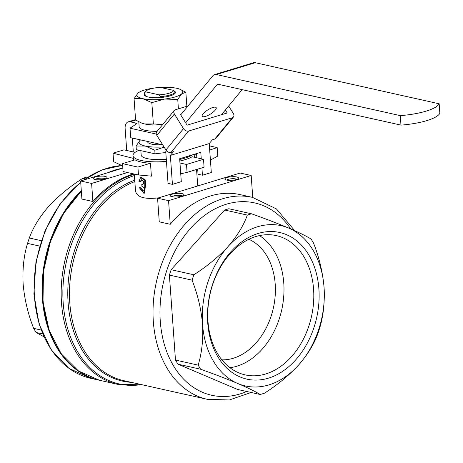 <?xml version="1.0" encoding="UTF-8"?>
<svg xmlns="http://www.w3.org/2000/svg" width="463" height="463" viewBox="0 0 463 463"><rect width="100%" height="100%" fill="white"/><g stroke="black" fill="none" stroke-linecap="round" stroke-linejoin="round"><path stroke-width="0.69" d="M142.835 184.361L142.315 184.384A32.028 8.369 175.9 0 1 141.794 184.268L141.956 186.485A32.028 8.369 -4.1 0 0 142.471 186.601C143.877 187.26 144.421 188.458 144.103 190.2L143.2 191.126L140.752 188.198A32.028 8.369 175.9 0 1 139.415 187.793L143.895 193.32L144.815 185.952L145.428 185.767L145.324 180.003L141.18 177.381L140.619 177.549M139.415 187.793L140.029 187.602A31.206 8.155 175.9 0 0 141.36 188.013L143.032 190.901M143.895 193.32L144.502 193.135L145.428 185.767M144.815 185.952L144.711 180.188L140.573 177.566L138.958 181.467A32.028 8.369 -4.1 0 0 140.295 181.872L140.908 181.687L141.545 179.731M141.794 184.268L142.401 184.083A31.206 8.155 175.9 0 0 142.922 184.205L142.315 184.384C143.663 184.286 144.045 183.273 143.466 181.346L141.221 179.771L140.295 181.872M140.752 188.198L141.36 188.013M134.311 174.047L135.52 190.987C136.851 197.261 144.606 199.536 158.792 197.811M180.732 173.787L187.069 172.369L204.079 167.195L203.512 159.284L192.151 156.749A31.206 8.155 175.9 0 1 185.113 159.666A31.206 8.155 175.9 0 1 179.818 161.031M192.649 154.775A31.206 8.155 175.9 0 1 185.003 158.08A31.206 8.155 175.9 0 1 179.708 159.451M166.46 161.408A31.206 8.155 175.9 0 1 132.991 155.643A31.206 8.155 175.9 0 1 139.027 150.249M150.463 163.248A31.206 8.155 175.9 0 1 135.074 159.81L122.516 163.63L137.905 167.068L150.463 163.248L151.389 176.148L138.472 174.973L137.905 167.068M195.073 154.04A31.206 8.155 -4.1 0 1 194.234 155.169L194.385 157.246M132.991 155.643L133.101 157.229A31.206 8.155 -4.1 0 0 133.541 158.421L133.674 160.233M163.989 146.881A24.226 6.332 175.9 0 1 145.272 146.042A24.226 6.332 175.9 0 1 140.191 140.179L136.064 146.036L136.319 149.647L155.041 153.832L165.818 152.501M136.064 146.036L145.272 146.042L154.787 150.22L164.168 147.17M140.191 140.179A24.226 6.332 175.9 0 1 140.544 139.89M162.525 124.744A22.994 6.007 175.9 0 1 144.624 123.962A22.994 6.007 175.9 0 1 141.58 123.048L135.595 119.998L134.067 98.654L142.807 98.66L151.835 102.624L164.643 99.053L177.734 99.435L181.652 93.873L185.854 92.27L179.876 89.22A22.994 6.007 175.9 0 1 181.652 93.873A22.994 6.007 175.9 0 1 164.643 99.053A22.994 6.007 175.9 0 1 142.807 98.66A22.994 6.007 175.9 0 1 137.986 93.092L134.067 98.654M162.617 124.634L153.369 123.968L144.624 123.962L141.018 122.817M166.506 150.764L165.76 151.673L168.034 183.377L172.427 184.361L181.299 181.664L179.656 158.734L200.797 152.298L201.26 158.78M196.561 153.589L196.862 157.802M197.678 169.14L198.042 174.244L202.441 175.228L201.914 167.855M202.441 175.228L211.307 172.525L209.235 143.599L170.355 155.429L173.463 151.656L171.032 152.396A4.103 2.928 39.5 0 1 165.928 149.995L156.824 135.364A4.103 2.928 39.5 0 1 156.691 131.828L174.267 110.478A4.103 2.928 39.5 0 1 175.373 109.766L188.065 105.9M209.235 143.599L212.343 139.826L214.774 139.085A4.103 2.928 39.5 0 0 215.874 138.368L233.45 117.017A4.103 2.928 39.5 0 0 233.323 113.487L228.658 105.992M185.663 122.828L217.245 84.469A1.644 1.042 -106.9 0 1 217.598 84.231A1.644 1.042 -106.9 0 1 217.963 84.22L400.97 125.12L400.287 115.628L216.424 74.537A8.212 5.209 -106.9 0 0 214.601 74.589A8.212 5.209 -106.9 0 0 212.853 75.793L181.108 114.344L180.501 114.529L187.121 125.172L227.217 112.966L225.371 109.991M165.928 149.995L183.504 128.645A4.103 2.928 39.5 0 0 188.609 131.046L232.351 117.735A4.103 2.928 39.5 0 0 233.45 117.017M174.267 110.478A4.103 2.928 39.5 0 0 174.401 114.014L183.504 128.645M181.108 114.344L180.697 114.847M156.274 134.073L130.005 128.199L130.682 137.69L162.727 144.85M400.97 125.12A41.062 10.73 -4.1 0 0 439.85 113.285L439.167 103.799L255.304 62.708A8.212 5.209 -106.9 0 0 253.481 62.754L214.601 74.589M221.482 114.714L242.143 89.625M157.107 131.324A22.994 6.007 175.9 0 1 139.149 126.752L138.796 121.804M130.005 128.199L136.359 123.962A3.287 0.857 175.9 0 0 136.631 123.586A3.287 0.857 175.9 0 0 135.786 123.077L130.062 121.798A8.212 5.209 -106.9 0 0 128.239 121.85A8.212 5.209 -106.9 0 0 125.132 128.477L126.706 150.458L123.962 149.844L113.024 153.172L133.541 158.421M166.304 159.266A22.994 6.007 175.9 0 1 141.18 155.059L140.868 150.66M135.155 152.344L133.303 151.933L132.308 138.049M439.167 103.799A41.062 10.73 175.9 0 1 400.287 115.628M205.514 116.41A8.212 2.465 -31.9 0 1 202.204 116.3A8.212 2.465 -31.9 0 1 207.875 109.87A8.212 2.465 -31.9 0 1 216.152 107.624A8.212 2.465 -31.9 0 1 213.223 112.098A8.212 2.465 -31.9 0 1 205.514 116.41M147.575 141.464L147.593 141.707A15.644 4.086 -4.1 0 0 162.253 144.745M133.303 151.933L126.706 150.458M294.746 230.701L276.399 208.911L252.451 197.365L240.141 194.61A103.475 75.307 102.6 0 0 170.251 224.3L168.555 200.641L251.177 175.494L240.181 173.04L157.565 198.181L168.555 200.641M157.565 198.181L159.26 221.841L170.251 224.3M42.66 333.933L36.073 332.457L43.904 336.763M41.114 330.032L33.631 328.36L36.073 332.457M39.627 246.084L27.537 243.388C23.81 255.744 22.346 269.35 23.15 284.213C24.487 299.214 27.983 313.931 33.631 328.36M41.311 240.685L29.302 238.005L27.537 243.388M85.221 178.851L82.802 178.307C69.728 186.624 58.338 196.017 48.615 206.492C39.534 216.968 33.093 227.472 29.302 238.005M87.721 177.184L87.009 177.028L82.802 178.307M319.667 328.151C323.394 315.789 324.858 302.183 324.054 287.326C322.717 272.319 319.221 257.602 313.578 243.179L311.13 239.076C306.471 236.159 299.017 232.501 288.773 228.097C278.124 223.629 265.716 218.866 251.542 213.796L247.335 215.081C243.631 225.487 237.189 235.991 228.022 246.588C218.438 256.948 207.042 266.341 193.841 274.773L192.076 280.156C197.724 294.607 201.214 309.325 202.551 324.303C203.355 339.188 201.897 352.8 198.164 365.128L200.606 369.231C214.635 374.243 227.044 379.006 237.837 383.532C247.983 387.884 255.437 391.542 260.2 394.505L264.408 393.226C277.476 384.915 288.871 375.516 298.589 365.041C307.675 354.571 314.111 344.067 317.902 333.534L319.667 328.151M251.542 213.796L228.855 208.726L224.648 210.011L171.154 269.703L169.389 275.086L175.477 360.058L177.919 364.161L237.513 389.435L260.2 394.505M177.919 364.161L200.606 369.231M175.477 360.058L198.164 365.128M169.389 275.086L192.076 280.156M171.154 269.703L193.841 274.773M224.648 210.011L247.335 215.081M133.616 173.891A108.4 78.889 102.6 0 0 92.901 201.521L91.605 183.441L127.493 172.52M122.834 168.138L80.614 180.987L81.91 199.061L92.901 201.521M122.764 168.156A108.4 78.889 102.6 0 0 107.532 172.792M81.309 190.687A108.4 78.889 102.6 0 0 42.637 301.598A108.4 78.889 102.6 0 0 98.955 380.158A108.4 78.889 102.6 0 0 99.227 380.221M237.837 383.532A82.119 59.768 -77.4 0 1 202.551 324.303A82.119 59.768 -77.4 0 1 228.022 246.588A82.119 59.768 -77.4 0 1 288.773 228.097A82.119 59.768 -77.4 0 1 324.054 287.326A82.119 59.768 -77.4 0 1 298.589 365.041A82.119 59.768 -77.4 0 1 237.837 383.532M258.117 233.479A75.133 54.68 102.6 0 0 217.76 356.632A75.133 54.68 102.6 0 0 314.03 327.335A75.133 54.68 102.6 0 0 258.117 233.479M210.416 160.076L217.778 156.089L217.17 147.587L209.398 145.851M194.234 155.169L196.619 154.382M209.698 150.058L217.17 147.587M122.678 165.945L113.632 161.674L113.024 153.172M187.069 172.369L186.502 164.463L179.962 162.999M186.502 164.463L203.512 159.284M172.427 184.361L170.355 155.429M252.752 197.429L251.177 175.494M236.298 179.546A6.858 1.794 175.9 0 1 225.157 179.476A6.858 1.794 175.9 0 1 231.581 176.733A6.858 1.794 175.9 0 1 238.329 178.533A6.858 1.794 175.9 0 1 236.298 179.546M181.623 196.185A6.858 1.794 175.9 0 1 170.482 196.115A6.858 1.794 175.9 0 1 176.907 193.372A6.858 1.794 175.9 0 1 183.649 195.172A6.858 1.794 175.9 0 1 181.623 196.185M80.614 180.987L91.605 183.441M104.673 178.99A6.858 1.794 175.9 0 1 93.532 178.921A6.858 1.794 175.9 0 1 99.956 176.177A6.858 1.794 175.9 0 1 106.698 177.971A6.858 1.794 175.9 0 1 104.673 178.99M221.922 359.855A62.412 45.42 102.6 0 0 273.361 308.063A62.412 45.42 102.6 0 0 248.862 239.296M229.955 367.715A70.023 50.959 102.6 0 0 281.707 309.926A70.023 50.959 102.6 0 0 259.477 235.603M255.86 236.541A71.366 51.937 102.6 0 0 208.136 306.5A71.366 51.937 102.6 0 0 243.55 374.486A71.366 51.937 102.6 0 0 311.472 316.576A71.366 51.937 102.6 0 0 274.657 235.268A71.366 51.937 102.6 0 0 255.86 236.541M186.861 106.264L185.854 92.27M178.405 108.84L177.734 99.435M153.369 123.968L151.835 102.624M139.363 92.125L137.986 93.092A22.994 6.007 175.9 0 1 139.363 92.125A22.994 6.007 175.9 0 1 154.995 87.918A22.994 6.007 175.9 0 1 155.545 87.848M173.694 90.401L160.181 87.385A14.104 3.687 175.9 0 0 146.03 91.089A14.104 3.687 175.9 0 0 145.602 91.819L159.116 94.84A14.104 3.687 175.9 0 0 173.694 90.401L175.176 92.189A15.644 4.086 175.9 0 1 160.597 96.628L160.661 97.519A15.644 4.086 175.9 0 1 144.878 95.667A15.644 4.086 175.9 0 1 144.398 93.885L145.752 95.528L145.804 96.188M145.602 91.819L144.334 92.994A15.644 4.086 175.9 0 1 144.653 92.565L146.03 91.089M145.822 96.229A14.231 3.721 175.9 0 1 145.723 95.858A14.231 3.721 175.9 0 1 145.752 95.528M160.597 96.628L159.116 94.84M144.334 92.994L144.398 93.885M175.176 92.189L175.24 93.08A15.644 4.086 175.9 0 1 160.661 97.519M174.094 90.875A15.644 4.086 175.9 0 1 175.24 93.08M160.372 87.426A22.994 6.007 175.9 0 1 176.831 88.306A22.994 6.007 175.9 0 1 179.876 89.22M155.041 153.832L154.787 150.22M172.109 196.734A5.215 1.36 175.9 0 1 177.045 195.38A5.215 1.36 175.9 0 1 182.133 196.017M226.783 180.095A5.215 1.36 175.9 0 1 231.726 178.741A5.215 1.36 175.9 0 1 236.807 179.378M95.158 179.54A5.215 1.36 175.9 0 1 100.101 178.186A5.215 1.36 175.9 0 1 105.182 178.822M138.472 174.973L123.083 171.536L122.516 163.63M156.824 135.364L174.401 114.014M214.774 139.085L232.351 117.735M171.032 152.396L188.609 131.046M130.062 121.798L135.723 120.079M216.424 74.537L255.304 62.708M217.245 84.469L218.027 84.231M252.451 197.365A103.475 75.307 102.6 0 0 222.744 198.725A103.475 75.307 102.6 0 0 153.409 301.847A103.475 75.307 102.6 0 0 207.32 399.326L229.301 399.968L251.166 392.491M134.849 181.56A103.475 75.307 102.6 0 0 69.693 286.111A103.475 75.307 102.6 0 0 123.795 380.661L207.32 399.326M290.7 228.925A98.544 71.719 102.6 0 0 226.384 204.206A98.544 71.719 102.6 0 0 160.678 325.651A98.544 71.719 102.6 0 0 246.715 391.495M134.75 180.188A104.192 75.828 102.6 0 0 67.801 291.169A104.192 75.828 102.6 0 0 131.324 382.345M134.415 175.546A107.676 78.363 102.6 0 0 62.939 298.05A107.676 78.363 102.6 0 0 141.464 384.608M134.322 174.244A108.4 78.889 102.6 0 0 61.591 282.239A108.4 78.889 102.6 0 0 118.059 384.429L142.309 384.799M120.484 168.85A108.4 78.889 102.6 0 0 110.871 171.779M81.355 191.306A108.4 78.889 102.6 0 0 43.221 302.102A108.4 78.889 102.6 0 0 99.504 380.279L118.059 384.429M121.81 165.546A108.4 78.889 102.6 0 0 84.081 179.933M80.718 182.48A108.4 78.889 102.6 0 0 34.331 294.456A108.4 78.889 102.6 0 0 91.037 378.393L98.955 380.158M135.786 123.077L135.873 124.287M196.555 169.481L197.736 185.958M128.239 121.85L135.566 119.622M197.672 185.125L199.293 185.484M120.912 168.723L110.084 172.016M81.338 191.109L63.477 213.622L50.508 241.125L43.487 271.364L43.001 301.859L49.084 330.113L61.249 353.813L78.525 371.013L99.504 380.279M121.752 165.517L102.184 169.84L83.398 180.142M80.701 182.179L60.427 203.344L45.056 230.73L35.94 261.879L33.897 293.988L39.123 324.187L51.167 349.762L69.004 368.409L91.037 378.393"/></g></svg>

